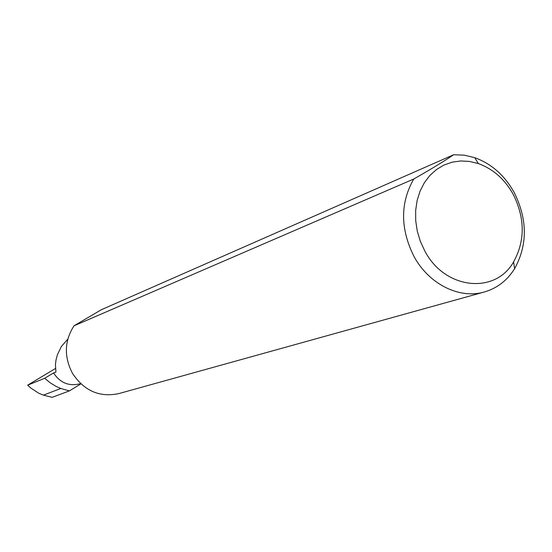 <?xml version="1.0" encoding="UTF-8"?>
<svg xmlns="http://www.w3.org/2000/svg" width="552" height="552" viewBox="0 0 552 552"><rect width="100%" height="100%" fill="white"/><g stroke="black" fill="none" stroke-linecap="round" stroke-linejoin="round"><path stroke-width="0.83" d="M80.902 383.875L69.4 390.885L60.789 388.491L55.842 386.255L49.99 382.66L44.677 378.272L53.537 372.952L55.931 372.103L55.435 364.72L56 360.007L57.401 354.722L61.431 346.394L67.786 339.176M513.236 194.394C504.721 179.2 493.081 168.926 478.329 163.578L469.573 161.439L460.768 160.963L452.171 162.164L444.008 165.027L436.508 169.498L429.898 175.446L424.357 182.733L420.058 191.151L417.126 200.473L415.663 210.436L415.711 220.752L417.277 231.122L420.313 241.258L424.736 250.849C444.684 289.517 495.123 294.782 513.588 261.903C525.2 240.817 525.083 218.316 513.236 194.394M453.62 154.76L464.218 155.16L474.782 157.686C491.452 163.744 504.583 175.35 514.188 192.496C527.56 219.461 527.691 244.867 514.595 268.707C507.184 280.499 497.124 288.248 484.421 291.967C459.561 299.363 428.904 284.245 413.952 256.39C400.2 228.707 400.138 202.915 413.752 179.02C431.195 169.091 444.484 161.005 453.62 154.76L101.347 309.72L74.009 325.811L413.752 179.02M484.421 291.967L118.839 393.59C99.526 397.64 84.049 390.851 72.409 373.221C63.873 356.64 64.405 340.839 74.009 325.811M53.537 372.952C60.133 382.846 68.896 386.469 79.826 383.826L80.585 383.578M69.4 390.885L52.129 397.343L43.401 395.142L60.789 388.491M43.401 395.142L38.792 393.252L30.781 388.001L27.745 385.165L29.594 386.952M27.6 385.192L55.462 368.494M44.677 378.272L27.745 385.165M478.329 163.578L474.782 157.686M513.588 261.903L514.595 268.707"/></g></svg>
